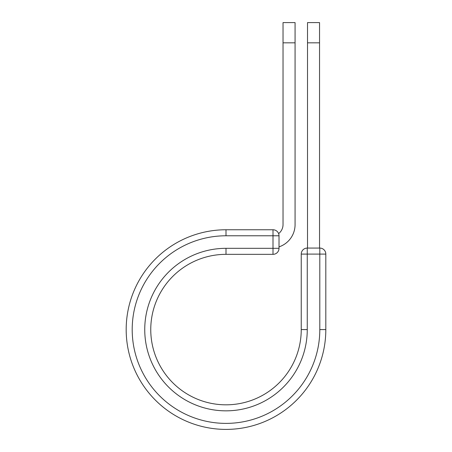 <?xml version="1.0" encoding="UTF-8"?>
<svg xmlns="http://www.w3.org/2000/svg" width="452" height="452" viewBox="0 0 452 452"><rect width="100%" height="100%" fill="white"/><g stroke="black" fill="none" stroke-linecap="round" stroke-linejoin="round"><path stroke-width="0.68" d="M295.071 42.821L283.031 42.821L283.031 22.6L295.071 22.6L295.071 224.593A23.476 23.476 0 0 1 279.02 246.865M283.031 42.821L283.031 224.593A11.436 11.436 0 0 1 278.618 233.622M279.02 235.78L279.02 248.323A6.017 6.017 0 0 1 273.002 254.34L273.002 229.763L226 229.763L226 235.78L279.02 235.78A6.017 6.017 0 0 0 273.002 229.763A6.017 6.017 0 0 1 279.02 235.78M226 254.34L273.002 254.34A6.017 6.017 0 0 0 279.02 248.323L226 248.323L226 254.34A75.241 75.241 0 0 0 150.759 329.581A75.241 75.241 0 0 0 226 404.822A75.241 75.241 0 0 0 301.241 329.581A75.241 75.241 0 0 1 226 404.822A75.241 75.241 0 0 1 150.759 329.581A75.241 75.241 0 0 1 226 254.34A75.241 75.241 0 0 0 150.759 329.581A75.241 75.241 0 0 0 226 404.822A75.241 75.241 0 0 0 301.241 329.581L301.241 254.092A6.017 6.017 0 0 1 307.258 248.069L319.801 248.069L319.801 254.092L301.241 254.092A6.017 6.017 0 0 1 307.258 248.069L307.258 329.581L301.241 329.581M319.801 329.581L325.819 329.581A99.819 99.819 0 0 1 226 429.4A99.819 99.819 0 0 1 126.181 329.581A99.819 99.819 0 0 1 226 229.763A99.819 99.819 0 0 0 126.181 329.581A99.819 99.819 0 0 0 226 429.4A99.819 99.819 0 0 0 325.819 329.581L325.819 254.092A6.017 6.017 0 0 0 319.801 248.069A6.017 6.017 0 0 1 325.819 254.092L319.801 254.092L319.801 329.581A93.801 93.801 0 0 1 226 423.383A93.801 93.801 0 0 1 132.199 329.581A93.801 93.801 0 0 1 226 235.78M319.547 42.821L307.513 42.821L307.513 22.6L319.547 22.6L319.547 248.069M307.513 248.069L307.513 42.821M307.258 329.581A81.258 81.258 0 0 1 226 410.84A81.258 81.258 0 0 1 144.742 329.581A81.258 81.258 0 0 1 226 248.323"/></g></svg>
